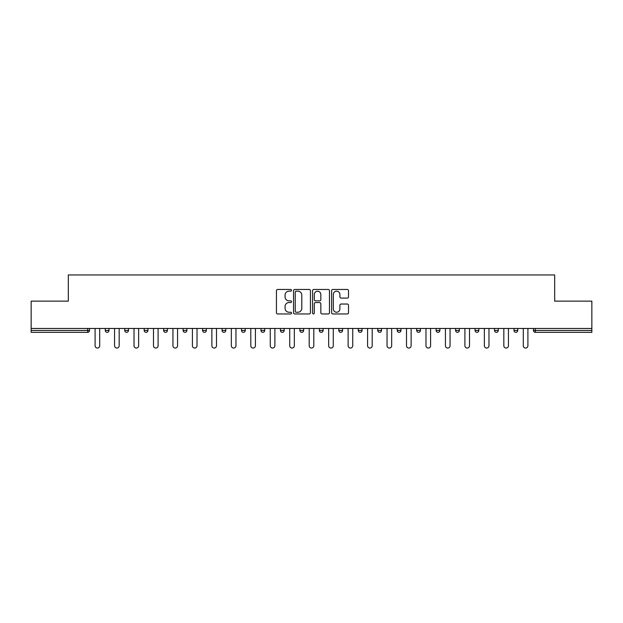 <?xml version="1.0" encoding="UTF-8"?>
<svg xmlns="http://www.w3.org/2000/svg" width="623" height="623" viewBox="0 0 623 623"><rect width="100%" height="100%" fill="white"/><g stroke="black" fill="none" stroke-linecap="round" stroke-linejoin="round"><path stroke-width="0.93" d="M291.541 290.318A0.857 0.857 0 0 0 290.684 289.461L277.671 289.461A1.223 1.223 0 0 0 276.441 290.684L276.441 312.73A1.223 1.223 0 0 0 277.671 313.953L290.684 313.953A0.857 0.857 0 0 0 291.541 313.096A0.857 0.857 0 0 0 290.684 312.24L288.994 312.24A3.917 3.917 0 0 1 285.077 308.323L285.077 306.485A3.917 3.917 0 0 1 288.994 302.56L290.684 302.56A0.857 0.857 0 0 0 291.541 301.703A0.857 0.857 0 0 0 290.684 300.847L288.994 300.847A3.917 3.917 0 0 1 285.077 296.93L285.077 295.092A3.917 3.917 0 0 1 288.994 291.175L290.684 291.175A0.857 0.857 0 0 0 291.541 290.318M347.291 298.09A1.223 1.223 0 0 0 348.514 296.867L348.514 290.684A1.223 1.223 0 0 0 347.291 289.461L332.838 289.461A1.223 1.223 0 0 0 331.615 290.684L331.615 312.73A1.223 1.223 0 0 0 332.838 313.953L347.291 313.953A1.223 1.223 0 0 0 348.514 312.73L348.514 305.254A1.223 1.223 0 0 0 347.291 304.032L341.108 304.032A1.223 1.223 0 0 0 339.885 305.254L339.885 308.961A3.279 3.279 0 0 1 336.607 312.24A3.279 3.279 0 0 1 333.328 308.961L333.328 294.453A3.279 3.279 0 0 1 336.607 291.175A3.279 3.279 0 0 1 339.885 294.453L339.885 296.867A1.223 1.223 0 0 0 341.108 298.09L347.291 298.09M31.15 328.469L31.15 301.143L68.328 301.143L68.328 274.945L554.672 274.945L554.672 301.143L591.85 301.143L591.85 328.469L31.15 328.469L31.15 330.463L87.672 330.463L87.672 328.469M310.425 290.684A1.223 1.223 0 0 0 309.203 289.461L294.749 289.461A1.223 1.223 0 0 0 293.526 290.684L293.526 312.73A1.223 1.223 0 0 0 294.749 313.953L309.203 313.953A1.223 1.223 0 0 0 310.425 312.73L310.425 290.684M313.797 289.461L328.251 289.461A1.223 1.223 0 0 1 329.474 290.684L329.474 312.73A1.223 1.223 0 0 1 328.251 313.953L322.06 313.953A1.223 1.223 0 0 1 320.837 312.73L320.837 303.79A1.223 1.223 0 0 0 319.615 302.56L315.511 302.56A1.223 1.223 0 0 0 314.288 303.79L314.288 313.096A0.857 0.857 0 0 1 313.431 313.953A0.857 0.857 0 0 1 312.575 313.096L312.575 290.684A1.223 1.223 0 0 1 313.797 289.461M87.672 332.339A1.869 1.869 0 0 0 89.541 330.463L87.672 330.463L87.672 332.339A1.869 1.869 0 0 0 89.541 330.463L89.541 328.469L89.541 330.463A1.869 1.869 0 0 1 87.672 332.339L31.15 332.339L31.15 330.463M591.85 328.469L591.85 332.339L535.328 332.339A1.869 1.869 0 0 1 533.459 330.463L533.459 328.469L533.459 330.463L591.85 330.463M105.264 328.469L105.264 330.463L105.264 328.469M107.133 332.339A1.869 1.869 0 0 1 105.264 330.463A1.869 1.869 0 0 0 107.133 332.339A1.869 1.869 0 0 0 109.002 330.463L109.002 328.469L109.002 330.463A1.869 1.869 0 0 1 107.133 332.339A1.869 1.869 0 0 1 105.264 330.463L109.002 330.463A1.869 1.869 0 0 1 107.133 332.339M124.725 330.463A1.869 1.869 0 0 0 126.594 332.339A1.869 1.869 0 0 0 128.47 330.463A1.869 1.869 0 0 1 126.594 332.339A1.869 1.869 0 0 0 128.47 330.463L128.47 328.469L128.47 330.463L124.725 330.463A1.869 1.869 0 0 0 126.594 332.339A1.869 1.869 0 0 1 124.725 330.463L124.725 328.469M144.186 328.469L144.186 330.463L144.186 328.469M147.931 328.469L147.931 330.463L147.931 328.469M167.392 328.469L167.392 330.463L163.654 330.463A1.869 1.869 0 0 0 165.523 332.339A1.869 1.869 0 0 1 163.654 330.463L163.654 328.469M183.115 330.463A1.869 1.869 0 0 0 184.984 332.339A1.869 1.869 0 0 0 186.861 330.463A1.869 1.869 0 0 1 184.984 332.339A1.869 1.869 0 0 0 186.861 330.463L186.861 328.469L186.861 330.463L183.115 330.463A1.869 1.869 0 0 0 184.984 332.339A1.869 1.869 0 0 1 183.115 330.463L183.115 328.469M204.453 332.339A1.869 1.869 0 0 0 206.322 330.463L206.322 328.469L206.322 330.463A1.869 1.869 0 0 1 204.453 332.339A1.869 1.869 0 0 1 202.576 330.463L202.576 328.469M223.914 332.339A1.869 1.869 0 0 0 225.783 330.463L225.783 328.469L225.783 330.463A1.869 1.869 0 0 1 223.914 332.339A1.869 1.869 0 0 1 222.045 330.463L222.045 328.469M241.506 330.463A1.869 1.869 0 0 0 243.375 332.339A1.869 1.869 0 0 0 245.252 330.463L245.252 328.469L245.252 330.463L241.506 330.463A1.869 1.869 0 0 0 243.375 332.339A1.869 1.869 0 0 1 241.506 330.463L241.506 328.469M260.967 328.469L260.967 330.463L260.967 328.469M264.713 328.469L264.713 330.463L264.713 328.469M280.436 328.469L280.436 330.463L280.436 328.469M284.174 328.469L284.174 330.463A1.869 1.869 0 0 1 282.305 332.339A1.869 1.869 0 0 1 280.436 330.463L284.174 330.463A1.869 1.869 0 0 1 282.305 332.339M299.897 328.469L299.897 330.463L299.897 328.469M303.642 328.469L303.642 330.463L303.642 328.469M323.103 328.469L323.103 330.463A1.869 1.869 0 0 1 321.234 332.339A1.869 1.869 0 0 1 319.358 330.463L319.358 328.469M338.826 328.469L338.826 330.463L338.826 328.469M342.564 328.469L342.564 330.463L342.564 328.469M362.033 328.469L362.033 330.463A1.869 1.869 0 0 1 360.156 332.339A1.869 1.869 0 0 1 358.287 330.463L358.287 328.469M381.494 328.469L381.494 330.463A1.869 1.869 0 0 1 379.625 332.339A1.869 1.869 0 0 1 377.748 330.463L377.748 328.469M400.955 328.469L400.955 330.463A1.869 1.869 0 0 1 399.086 332.339A1.869 1.869 0 0 1 397.217 330.463L397.217 328.469M420.424 328.469L420.424 330.463A1.869 1.869 0 0 1 418.547 332.339A1.869 1.869 0 0 1 416.678 330.463L416.678 328.469M436.139 328.469L436.139 330.463L436.139 328.469M439.885 328.469L439.885 330.463A1.869 1.869 0 0 1 438.016 332.339A1.869 1.869 0 0 1 436.139 330.463L439.885 330.463A1.869 1.869 0 0 1 438.016 332.339M459.346 328.469L459.346 330.463A1.869 1.869 0 0 1 457.477 332.339A1.869 1.869 0 0 1 455.608 330.463L455.608 328.469M475.069 328.469L475.069 330.463L475.069 328.469M478.814 328.469L478.814 330.463L478.814 328.469M494.53 328.469L494.53 330.463L494.53 328.469M498.275 328.469L498.275 330.463A1.869 1.869 0 0 1 496.406 332.339A1.869 1.869 0 0 1 494.53 330.463A1.869 1.869 0 0 0 496.406 332.339A1.869 1.869 0 0 1 494.53 330.463L498.275 330.463A1.869 1.869 0 0 1 496.406 332.339M515.867 332.339A1.869 1.869 0 0 0 517.736 330.463L517.736 328.469L517.736 330.463A1.869 1.869 0 0 1 515.867 332.339A1.869 1.869 0 0 1 513.998 330.463L513.998 328.469M146.062 332.339A1.869 1.869 0 0 1 144.186 330.463A1.869 1.869 0 0 0 146.062 332.339A1.869 1.869 0 0 0 147.931 330.463A1.869 1.869 0 0 1 146.062 332.339A1.869 1.869 0 0 1 144.186 330.463L147.931 330.463A1.869 1.869 0 0 1 146.062 332.339M167.392 330.463A1.869 1.869 0 0 1 165.523 332.339A1.869 1.869 0 0 0 167.392 330.463A1.869 1.869 0 0 1 165.523 332.339A1.869 1.869 0 0 1 163.654 330.463M262.844 332.339A1.869 1.869 0 0 1 260.967 330.463A1.869 1.869 0 0 0 262.844 332.339A1.869 1.869 0 0 0 264.713 330.463A1.869 1.869 0 0 1 262.844 332.339A1.869 1.869 0 0 1 260.967 330.463L264.713 330.463A1.869 1.869 0 0 1 262.844 332.339M301.766 332.339A1.869 1.869 0 0 1 299.897 330.463A1.869 1.869 0 0 0 301.766 332.339A1.869 1.869 0 0 0 303.642 330.463A1.869 1.869 0 0 1 301.766 332.339A1.869 1.869 0 0 1 299.897 330.463L303.642 330.463M340.695 332.339A1.869 1.869 0 0 1 338.826 330.463A1.869 1.869 0 0 0 340.695 332.339A1.869 1.869 0 0 0 342.564 330.463A1.869 1.869 0 0 1 340.695 332.339A1.869 1.869 0 0 1 338.826 330.463L342.564 330.463M476.938 332.339A1.869 1.869 0 0 1 475.069 330.463L478.814 330.463A1.869 1.869 0 0 1 476.938 332.339A1.869 1.869 0 0 0 478.814 330.463A1.869 1.869 0 0 1 476.938 332.339M296.096 291.175A0.857 0.857 0 0 0 295.24 292.031L295.24 311.383A0.857 0.857 0 0 0 296.096 312.24L297.872 312.24A3.917 3.917 0 0 0 301.797 308.323L301.797 295.092A3.917 3.917 0 0 0 297.872 291.175L296.096 291.175M320.837 294.508A3.279 3.279 0 0 0 317.559 291.237A3.279 3.279 0 0 0 314.288 294.508L314.288 299.624A1.223 1.223 0 0 0 315.511 300.847L319.615 300.847A1.223 1.223 0 0 0 320.837 299.624L320.837 294.508M95.093 328.469L95.093 345.749A2.305 2.305 0 0 0 97.398 348.055A2.305 2.305 0 0 0 99.711 345.749L99.711 328.469M114.554 328.469L114.554 345.749A2.305 2.305 0 0 0 116.867 348.055A2.305 2.305 0 0 0 119.172 345.749L119.172 328.469M134.023 328.469L134.023 345.749A2.305 2.305 0 0 0 136.328 348.055A2.305 2.305 0 0 0 138.633 345.749L138.633 328.469M153.484 328.469L153.484 345.749A2.305 2.305 0 0 0 155.789 348.055A2.305 2.305 0 0 0 158.102 345.749L158.102 328.469M172.945 328.469L172.945 345.749A2.305 2.305 0 0 0 175.258 348.055A2.305 2.305 0 0 0 177.563 345.749L177.563 328.469M192.414 328.469L192.414 345.749A2.305 2.305 0 0 0 194.719 348.055A2.305 2.305 0 0 0 197.024 345.749L197.024 328.469M211.875 328.469L211.875 345.749A2.305 2.305 0 0 0 214.18 348.055A2.305 2.305 0 0 0 216.493 345.749L216.493 328.469M231.335 328.469L231.335 345.749A2.305 2.305 0 0 0 233.648 348.055A2.305 2.305 0 0 0 235.953 345.749L235.953 328.469M250.804 328.469L250.804 345.749A2.305 2.305 0 0 0 253.109 348.055A2.305 2.305 0 0 0 255.414 345.749L255.414 328.469M270.265 328.469L270.265 345.749A2.305 2.305 0 0 0 272.57 348.055A2.305 2.305 0 0 0 274.883 345.749L274.883 328.469M289.726 328.469L289.726 345.749A2.305 2.305 0 0 0 292.039 348.055A2.305 2.305 0 0 0 294.344 345.749L294.344 328.469M309.195 328.469L309.195 345.749A2.305 2.305 0 0 0 311.5 348.055A2.305 2.305 0 0 0 313.805 345.749L313.805 328.469M328.656 328.469L328.656 345.749A2.305 2.305 0 0 0 330.961 348.055A2.305 2.305 0 0 0 333.274 345.749L333.274 328.469M348.117 328.469L348.117 345.749A2.305 2.305 0 0 0 350.43 348.055A2.305 2.305 0 0 0 352.735 345.749L352.735 328.469M367.586 328.469L367.586 345.749A2.305 2.305 0 0 0 369.891 348.055A2.305 2.305 0 0 0 372.196 345.749L372.196 328.469M387.047 328.469L387.047 345.749A2.305 2.305 0 0 0 389.352 348.055A2.305 2.305 0 0 0 391.665 345.749L391.665 328.469M406.508 328.469L406.508 345.749A2.305 2.305 0 0 0 408.82 348.055A2.305 2.305 0 0 0 411.125 345.749L411.125 328.469M425.976 328.469L425.976 345.749A2.305 2.305 0 0 0 428.281 348.055A2.305 2.305 0 0 0 430.586 345.749L430.586 328.469M445.437 328.469L445.437 345.749A2.305 2.305 0 0 0 447.742 348.055A2.305 2.305 0 0 0 450.055 345.749L450.055 328.469M464.898 328.469L464.898 345.749A2.305 2.305 0 0 0 467.211 348.055A2.305 2.305 0 0 0 469.516 345.749L469.516 328.469M484.367 328.469L484.367 345.749A2.305 2.305 0 0 0 486.672 348.055A2.305 2.305 0 0 0 488.977 345.749L488.977 328.469M503.828 328.469L503.828 345.749A2.305 2.305 0 0 0 506.133 348.055A2.305 2.305 0 0 0 508.446 345.749L508.446 328.469M523.289 328.469L523.289 345.749A2.305 2.305 0 0 0 525.602 348.055A2.305 2.305 0 0 0 527.907 345.749L527.907 328.469M535.328 328.469L535.328 332.339M206.322 330.463L202.576 330.463M225.783 330.463L222.045 330.463M243.375 332.339A1.869 1.869 0 0 0 245.252 330.463M321.234 332.339A1.869 1.869 0 0 0 323.103 330.463L319.358 330.463M360.156 332.339A1.869 1.869 0 0 0 362.033 330.463L358.287 330.463M379.625 332.339A1.869 1.869 0 0 0 381.494 330.463L377.748 330.463M399.086 332.339A1.869 1.869 0 0 0 400.955 330.463L397.217 330.463M418.547 332.339A1.869 1.869 0 0 0 420.424 330.463L416.678 330.463M457.477 332.339A1.869 1.869 0 0 0 459.346 330.463L455.608 330.463M517.736 330.463L513.998 330.463"/></g></svg>

